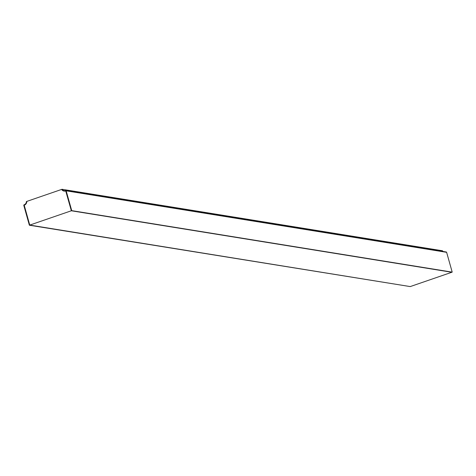 <?xml version="1.0" encoding="UTF-8"?>
<svg xmlns="http://www.w3.org/2000/svg" width="476" height="476" viewBox="0 0 476 476"><rect width="100%" height="100%" fill="white"/><g stroke="black" fill="none" stroke-linecap="round" stroke-linejoin="round"><path stroke-width="0.71" d="M29.369 225.219L410.223 286.582L29.75 225.089L24.211 205.21A3.921 3.647 -80.8 0 0 26.823 201.402L26.418 201.538A3.493 3.249 -80.8 0 1 24.098 204.805A0.476 0.44 99.2 0 0 23.8 205.406L29.369 225.219L29.75 225.089L24.211 205.21A3.921 3.647 -80.8 0 0 26.823 201.402L61.618 189.424A3.921 3.647 -80.8 0 0 65.724 190.924L71.346 210.773L71.727 210.642L66.158 190.822L446.631 252.322L452.2 272.135L71.727 210.642M452.2 272.135L71.346 210.773L29.75 225.089L410.223 286.582L451.819 272.266L71.346 210.773L65.724 190.924A3.921 3.647 -80.8 0 1 61.618 189.424L62.017 189.287A3.493 3.249 -80.8 0 0 65.611 190.519A0.476 0.44 99.2 0 1 66.158 190.822M443.138 251.489A3.493 3.249 99.2 0 1 442.49 250.781L62.017 189.287M446.631 252.322A0.476 0.44 -80.8 0 0 446.077 252.018M65.813 190.501L446.28 252"/></g></svg>
